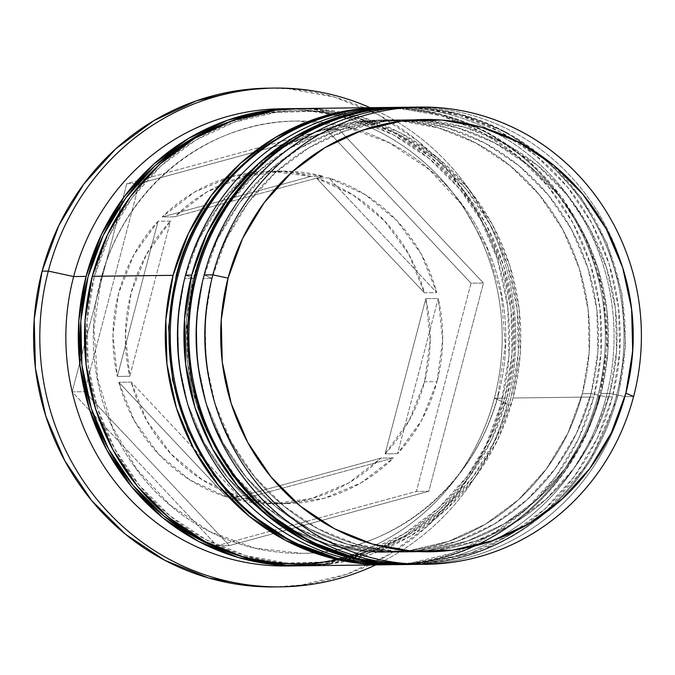<?xml version="1.0" encoding="UTF-8"?>
<svg xmlns="http://www.w3.org/2000/svg" width="675" height="675" viewBox="0 0 675 675"><rect width="100%" height="100%" fill="white"/><g stroke="black" fill="none" stroke-linecap="round" stroke-linejoin="round"><path stroke-width="0.51" stroke-dasharray="3.38 2.53" d="M211.908 278.319A216.152 206.263 -90.7 0 1 465.463 127.482A216.152 206.263 -90.7 0 1 609.694 393.356L595.207 432.903L573.632 468.72L545.805 499.424L512.789 523.842L475.85 541.038L436.413 550.353L395.989 551.416L356.138 544.202L318.389 528.972L284.192 506.326L254.855 477.124L231.508 442.496L215.063 403.768L206.128 362.433L205.065 320.077L211.908 278.319L226.395 238.773L247.97 202.964L275.797 172.252L308.812 147.833L345.752 130.638L385.189 121.331L425.613 120.26L465.463 127.482L503.212 142.703L537.418 165.35L566.747 194.552L590.093 229.179L606.538 267.907L615.473 309.243L616.537 351.608L609.694 393.356A216.152 206.263 -90.7 0 1 356.138 544.202A216.152 206.263 -90.7 0 1 211.908 278.319L204.162 274.953L211.908 278.319A216.152 206.263 -90.7 0 1 408.164 119.703A216.152 206.263 -90.7 0 1 609.694 393.356A216.152 206.263 89.3 0 0 465.463 127.482A216.152 206.263 89.3 0 0 211.908 278.319L203.209 278.421L196.366 320.178L197.429 362.543L206.356 403.878L222.809 442.606L246.156 477.233L275.484 506.436L309.69 529.082L347.439 544.303L387.29 551.526L427.714 550.454L467.151 541.148L504.09 523.952L537.106 499.534L564.933 468.821L586.508 433.013L600.995 393.466A216.152 206.263 89.3 0 0 456.764 127.583A216.152 206.263 89.3 0 0 203.209 278.421A216.152 206.263 89.3 0 0 347.439 544.303A216.152 206.263 89.3 0 0 600.995 393.466L607.837 351.709L606.774 309.352L597.839 268.017L581.386 229.289L558.048 194.653L528.711 165.459L494.513 142.813L456.764 127.583L416.914 120.369L376.49 121.432L337.053 130.748L300.113 147.943L267.098 172.361L239.271 203.065L217.696 238.882L203.209 278.421L211.908 278.319A216.152 206.263 89.3 0 0 356.138 544.202A216.152 206.263 89.3 0 0 609.694 393.356L600.995 393.466A216.152 206.263 89.3 0 0 399.465 119.804A216.152 206.263 89.3 0 0 203.209 278.421L196.366 320.178L197.429 362.543L206.356 403.878L222.809 442.606L246.156 477.233L275.484 506.436L309.69 529.082L347.439 544.303L387.29 551.526L427.714 550.454L467.151 541.148L504.09 523.952L537.106 499.534L564.933 468.821L586.508 433.013L600.995 393.466L607.837 351.709L606.774 309.352L597.839 268.017L581.386 229.289L558.048 194.653L528.711 165.459L494.513 142.813L456.764 127.583L416.914 120.369L376.49 121.432L337.053 130.748L300.113 147.943L267.098 172.361L239.271 203.065L217.696 238.882L203.209 278.421A216.152 206.263 89.3 0 0 404.738 552.083A216.152 206.263 89.3 0 0 600.995 393.466L609.694 393.356A216.152 206.263 -90.7 0 1 413.438 551.981A216.152 206.263 -90.7 0 1 211.908 278.319M404.283 107.274A228.622 218.168 -90.7 0 1 617.439 396.723A228.622 218.168 89.3 0 0 417.116 107.511M415.876 107.528A228.622 218.168 -90.7 0 1 616.199 396.74A228.622 218.168 89.3 0 0 403.043 107.291M397.027 564.258A228.622 218.168 89.3 0 0 617.439 396.723L616.199 396.74L617.439 396.723A228.622 218.168 -90.7 0 1 413.589 564.418L481.807 550.842L542.438 515.624L589.402 462.392L618.03 396.571L625.641 345.018L621.869 292.942L606.876 243.067L581.428 198.02L546.826 160.169L504.883 131.498L457.793 113.543L408.021 107.266M408.62 564.511A228.622 218.168 89.3 0 0 616.199 396.74A228.622 218.168 -90.7 0 1 395.786 564.266M193.269 278.547A216.152 206.263 -90.7 0 1 446.816 127.71A216.152 206.263 -90.7 0 1 591.047 393.584L576.56 433.131L554.993 468.948L527.158 499.652L494.142 524.07L457.203 541.266L417.766 550.581L377.35 551.644L337.492 544.43L299.742 529.2L265.545 506.554L236.208 477.352L212.87 442.724L196.417 403.996L187.49 362.661L186.427 320.304L193.269 278.547L207.748 239.001L229.323 203.192L257.15 172.479L290.174 148.061L327.105 130.866L366.542 121.551L406.966 120.488L446.816 127.71L484.574 142.931L518.771 165.578L548.108 194.78L571.447 229.407L587.9 268.135L596.827 309.471L597.89 351.835L591.047 393.584A216.152 206.263 -90.7 0 1 337.492 544.43A216.152 206.263 -90.7 0 1 193.269 278.547L185.524 275.181L193.269 278.547A216.152 206.263 -90.7 0 1 389.517 119.931A216.152 206.263 -90.7 0 1 591.047 393.584A216.152 206.263 89.3 0 0 446.816 127.71A216.152 206.263 89.3 0 0 193.269 278.547L184.562 278.648L177.719 320.406L178.782 362.77L187.718 404.106L204.171 442.834L227.509 477.461L256.846 506.663L291.043 529.31L328.793 544.531L368.643 551.753L409.067 550.682L448.504 541.375L485.443 524.18L518.459 499.762L546.286 469.049L567.861 433.24L582.348 393.694A216.152 206.263 89.3 0 0 438.117 127.811A216.152 206.263 89.3 0 0 184.562 278.648A216.152 206.263 89.3 0 0 328.793 544.531A216.152 206.263 89.3 0 0 582.348 393.694L589.191 351.937L588.127 309.58L579.201 268.245L562.748 229.517L539.401 194.881L510.072 165.687L475.867 143.041L438.117 127.811L398.267 120.597L357.843 121.66L318.406 130.967L281.475 148.162L248.451 172.589L220.624 203.293L199.049 239.11L184.562 278.648L193.269 278.547A216.152 206.263 89.3 0 0 337.492 544.43A216.152 206.263 89.3 0 0 591.047 393.584L582.348 393.694A216.152 206.263 89.3 0 0 380.818 120.032A216.152 206.263 89.3 0 0 184.562 278.648L177.719 320.406L178.782 362.77L187.718 404.106L204.171 442.834L227.509 477.461L256.846 506.663L291.043 529.31L328.793 544.531L368.643 551.753L409.067 550.682L448.504 541.375L485.443 524.18L518.459 499.762L546.286 469.049L567.861 433.24L582.348 393.694L589.191 351.937L588.127 309.58L579.201 268.245L562.748 229.517L539.401 194.881L510.072 165.687L475.867 143.041L438.117 127.811L398.267 120.597L357.843 121.66L318.406 130.967L281.475 148.162L248.451 172.589L220.624 203.293L199.049 239.11L184.562 278.648A216.152 206.263 89.3 0 0 386.092 552.31A216.152 206.263 89.3 0 0 582.348 393.694L591.047 393.584A216.152 206.263 -90.7 0 1 394.791 552.209A216.152 206.263 -90.7 0 1 193.269 278.547M385.636 107.502A228.622 218.168 -90.7 0 1 598.792 396.951A228.622 218.168 89.3 0 0 398.469 107.738M397.229 107.755A228.622 218.168 -90.7 0 1 597.552 396.968A228.622 218.168 89.3 0 0 384.396 107.519M378.388 564.486A228.622 218.168 89.3 0 0 598.792 396.951L597.552 396.968L598.792 396.951A228.622 218.168 -90.7 0 1 391.213 564.722C486.439 565.152 575.851 492.657 599.383 396.799L607.002 345.246L603.231 293.169L588.237 243.295L562.781 198.248L528.188 160.397L486.245 131.726L439.147 113.771L389.374 107.494M389.973 564.739A228.622 218.168 89.3 0 0 597.552 396.968A228.622 218.168 -90.7 0 1 377.139 564.494M232.858 553.686L239.161 555.609L280.927 563.178L323.291 562.056L364.627 552.302L403.338 534.279L437.94 508.688L467.108 476.499L489.721 438.969L504.9 397.524L512.072 353.759L510.958 309.361L501.601 266.034L484.355 225.45L459.894 189.152L429.148 158.549L393.306 134.814L353.742 118.859L311.968 111.291L269.603 112.413L227.61 122.403A226.547 216.177 -90.7 0 1 444.985 172.808A226.547 216.177 -90.7 0 1 504.9 397.524A226.547 216.177 -90.7 0 1 366.652 551.585M498.445 394.715A216.152 206.263 89.3 0 0 309.049 121.281A216.152 206.263 89.3 0 0 100.668 279.678A216.152 206.263 89.3 0 0 290.056 553.112A216.152 206.263 89.3 0 0 498.445 394.715A216.152 206.263 -90.7 0 1 290.056 553.112A216.152 206.263 -90.7 0 1 100.668 279.678A216.152 206.263 -90.7 0 1 309.049 121.281A216.152 206.263 -90.7 0 1 498.445 394.715M416.095 107.173A228.622 218.168 -90.7 0 1 624.898 396.63L609.694 393.356L624.898 396.63A228.622 218.168 89.3 0 0 411.742 107.182M396.115 107.401A228.622 218.168 -90.7 0 1 606.251 396.858L591.047 393.584L606.251 396.858A228.622 218.168 89.3 0 0 393.095 107.409M287.407 108.793A228.622 218.168 -90.7 0 1 494.387 398.225L507.296 403.836A249.413 237.997 89.3 0 0 370.119 107.696A249.413 237.997 -90.7 0 1 507.296 403.836L501.078 403.912A249.413 237.997 89.3 0 0 268.549 88.147M633.597 396.529L624.898 396.63L633.597 396.529M401.169 107.325A228.622 218.168 -90.7 0 1 612.47 396.782L606.251 396.858L612.47 396.782A228.622 218.168 -90.7 0 1 404.89 564.553L403.869 564.57M382.531 107.553A228.622 218.168 -90.7 0 1 593.823 397.01L513.025 397.997A228.622 218.168 89.3 0 0 299.877 108.548M296.679 108.608A228.622 218.168 -90.7 0 1 506.815 398.073L494.387 398.225A228.622 218.168 89.3 0 0 281.23 108.776M94.213 276.877A226.547 216.177 89.3 0 0 245.371 555.533A226.547 216.177 89.3 0 0 511.118 397.448A226.547 216.177 89.3 0 0 359.952 118.783A226.547 216.177 89.3 0 0 94.213 276.877L109.392 235.432L132.005 197.893L161.173 165.713L195.775 140.113L234.487 122.091L275.822 112.337L318.187 111.215L359.952 118.783L399.516 134.738L435.367 158.473L466.104 189.076L490.573 225.374L507.811 265.958L517.177 309.285L518.29 353.683L511.118 397.448L495.931 438.893L473.327 476.423L444.158 508.612L409.548 534.203L370.837 552.226L329.501 561.988L287.137 563.102L245.371 555.533L205.807 539.578L169.965 515.843L139.219 485.241L114.75 448.943L97.512 408.358L88.155 365.032L87.041 320.633L94.213 276.877M397.533 453.693L385.104 453.845A166.278 158.667 89.3 0 0 424.583 381.788L437.012 381.637A166.278 158.667 -90.7 0 1 397.533 453.693L421.639 420.297L437.012 381.637L424.583 381.788A166.278 158.667 89.3 0 0 425.815 298.662L438.244 298.51A166.278 158.667 -90.7 0 1 437.012 381.637L442.665 340.158L438.244 298.51L397.533 453.693L385.104 453.845L425.815 298.662L430.237 340.31L424.583 381.788L409.21 420.449L385.104 453.845L425.815 298.662L438.244 298.51L397.533 453.693M323.266 176.327L310.837 176.479A166.278 158.667 89.3 0 0 269.561 171.273A166.278 158.667 89.3 0 0 162.194 216.97L174.623 216.818A166.278 158.667 -90.7 0 1 281.99 171.121A166.278 158.667 -90.7 0 1 323.266 176.327L283.593 171.113L243.937 176.462L206.828 192.021L174.623 216.818L323.266 176.327L310.837 176.479L162.194 216.97L194.4 192.172L231.508 176.614L271.156 171.264L310.837 176.479L162.194 216.97L174.623 216.818L323.266 176.327M170.505 221.079L158.077 221.231A166.278 158.667 89.3 0 0 117.366 376.414L129.794 376.262A166.278 158.667 -90.7 0 1 170.505 221.079L146.399 254.475L131.026 293.136L125.373 334.614L129.794 376.262L170.505 221.079L158.077 221.231L117.366 376.414L112.944 334.766L118.597 293.288L133.962 254.627L158.077 221.231L117.366 376.414L129.794 376.262L170.505 221.079M131.254 382.134L118.825 382.286A166.278 158.667 89.3 0 0 226.758 496.986L239.186 496.834A166.278 158.667 -90.7 0 1 131.254 382.134L146.821 420.744L171.104 454.064L202.559 479.976L239.186 496.834L131.254 382.134L118.825 382.286L226.758 496.986L190.131 480.127L158.676 454.216L134.393 420.896L118.825 382.286L226.758 496.986L239.186 496.834L131.254 382.134M244.763 498.445L232.335 498.597A166.278 158.667 89.3 0 0 273.62 503.803A166.278 158.667 89.3 0 0 380.987 458.106L393.415 457.954A166.278 158.667 -90.7 0 1 286.048 503.651A166.278 158.667 -90.7 0 1 244.763 498.445L284.445 503.66L324.101 498.31L361.209 482.752L393.415 457.954L244.763 498.445L232.335 498.597L380.987 458.106L348.781 482.903L311.673 498.462L272.017 503.812L232.335 498.597L380.987 458.106L393.415 457.954L244.763 498.445M269.654 88.13L288.681 88.796L334.657 97.124L378.219 114.691L417.682 140.822L451.533 174.513L478.457 214.473L497.441 259.158L507.743 306.855L508.975 355.733L501.078 403.912L484.363 449.533L459.472 490.86L427.359 526.289L389.264 554.47L346.646 574.307L301.143 585.048L275.771 586.913M326.211 129.33L126.782 183.659L81.16 357.556L126.782 183.659L137.464 183.524L126.782 183.659L326.211 129.33L338.639 129.178L326.211 129.33L471.015 283.213L483.443 283.061L428.827 491.265L229.399 545.594L84.586 391.711L85.7 387.475L84.586 391.711L72.157 391.863L216.97 545.746L416.399 491.417L471.015 283.213L326.211 129.33M81.16 357.564L72.157 391.863L84.586 391.711L229.399 545.594L216.97 545.746L229.399 545.594L428.827 491.265L416.399 491.417L428.827 491.265L483.443 283.061L471.015 283.213L416.399 491.417L216.97 545.746L72.157 391.863L81.16 357.564M274.632 586.929A249.413 237.997 89.3 0 0 501.078 403.912L507.296 403.836A249.413 237.997 -90.7 0 1 375.705 564.908A249.413 237.997 89.3 0 0 507.296 403.836L494.387 398.225L506.815 398.073A228.622 218.168 -90.7 0 1 302.273 565.785M286.808 565.996A228.622 218.168 89.3 0 0 494.387 398.225A228.622 218.168 -90.7 0 1 292.992 565.827M296.755 108.608L312.112 109.215L354.265 116.851L394.192 132.958L430.363 156.912L461.396 187.793L486.084 224.421L503.483 265.385L512.924 309.108L514.055 353.911L506.815 398.073L491.493 439.898L468.678 477.782L439.239 510.258L404.317 536.085L365.251 554.276L323.536 564.123L302.358 565.785M329.754 564.047L371.461 554.2L410.535 536.009L445.458 510.182L474.888 477.706L497.711 439.822L513.025 397.997L520.265 353.835L519.142 309.032L509.693 265.309L492.294 224.345L467.606 187.718L436.582 156.836L400.41 132.882L360.475 116.775L318.33 109.139L300.89 108.54M305.454 565.768A228.622 218.168 89.3 0 0 513.025 397.997L593.823 397.01A228.622 218.168 -90.7 0 1 386.243 564.781L385.231 564.798M382.666 107.544L399.119 108.16L441.273 115.788L481.199 131.895L517.371 155.849L548.404 186.73L573.092 223.358L590.49 264.322L599.932 308.045L601.062 352.848L593.823 397.01L578.5 438.834L555.685 476.719L526.247 509.195L491.324 535.022L452.258 553.213L410.543 563.06L367.791 564.19M398.672 564.629A228.622 218.168 89.3 0 0 606.251 396.858A228.622 218.168 -90.7 0 1 401.709 564.57M401.304 107.317L417.766 107.933L459.92 115.568L499.846 131.667L536.017 155.621L567.042 186.502L591.73 223.13L609.137 264.094L618.578 307.817L619.701 352.62L612.47 396.782L597.147 438.607L574.332 476.491L544.894 508.967L509.971 534.803L470.905 552.985L429.19 562.832L386.438 563.962M417.319 564.401A228.622 218.168 89.3 0 0 624.898 396.63A228.622 218.168 -90.7 0 1 421.673 564.308M137.472 183.524L139.21 183.507L338.639 129.178L483.443 283.061L338.639 129.178L139.21 183.507L137.472 183.524M85.7 387.467L139.21 183.507L85.7 387.467M436.784 292.638L421.208 254.028L396.925 220.708L365.479 194.797L328.852 177.947L436.784 292.638L424.356 292.79A166.278 158.667 89.3 0 0 316.423 178.09L328.852 177.947A166.278 158.667 -90.7 0 1 436.784 292.638L424.356 292.79L316.423 178.09L353.05 194.948L384.497 220.86L408.78 254.18L424.356 292.79L316.423 178.09L328.852 177.947L436.784 292.638M497.956 394.85L505.204 345.541L501.474 295.726L486.953 248.105L462.409 205.259L429.173 169.476L389.036 142.661L344.157 126.233L296.916 121.061C207.689 120.631 123.483 188.772 101.157 279.551L93.909 328.852L97.639 378.667L112.16 426.288L136.704 469.133L169.94 504.917L210.077 531.731L254.956 548.159L302.189 553.34C391.424 553.762 475.63 485.62 497.956 394.85M399.465 119.804L408.164 119.703M398.267 107.35L399.313 107.333M380.818 120.032L389.517 119.931M292.613 108.641L293.659 108.624M281.99 171.121L269.561 171.273M286.048 503.651L273.62 503.803M298.223 565.852L299.236 565.844M386.092 552.31L394.791 552.209M404.738 552.083L413.438 551.981"/><path stroke-width="1.01" d="M408.012 107.266A228.622 218.168 89.3 0 0 196.703 275.046A228.622 218.168 -90.7 0 1 404.283 107.274L408.021 107.266M395.786 564.266A228.622 218.168 -90.7 0 1 195.463 275.062L196.703 275.046L195.463 275.062A228.622 218.168 89.3 0 0 408.62 564.511L358.298 559.01L310.525 541.578L267.874 513.169L232.605 475.318L206.601 430.051L191.211 379.797L187.245 327.248L194.873 275.214C218.413 179.356 307.817 106.861 403.043 107.291A228.622 218.168 89.3 0 0 195.463 275.062A12.471 1.038 -165.3 0 0 194.873 275.231A12.471 1.038 14.7 0 1 195.463 275.062A228.622 218.168 -90.7 0 1 326.565 122.808M408.62 564.511L413.598 564.418A228.622 218.168 -90.7 0 1 409.86 564.494A228.622 218.168 -90.7 0 1 196.703 275.046A228.622 218.168 89.3 0 0 397.027 564.258M394.343 107.578A228.622 218.168 89.3 0 0 178.065 275.273A228.622 218.168 -90.7 0 1 385.636 107.502L389.374 107.494M377.139 564.494A228.622 218.168 -90.7 0 1 176.816 275.29L178.065 275.273L176.816 275.29A228.622 218.168 89.3 0 0 389.973 564.739L339.652 559.237L291.887 541.806L249.227 513.397L213.967 475.538L187.954 430.279L172.564 380.025L168.598 327.476L176.234 275.442C199.766 179.584 289.17 107.089 384.396 107.519A228.622 218.168 89.3 0 0 176.816 275.29A12.471 1.038 -165.3 0 0 176.226 275.459A12.471 1.038 14.7 0 1 176.816 275.29A228.622 218.168 -90.7 0 1 307.918 123.027M389.973 564.739L391.213 564.722A228.622 218.168 -90.7 0 1 178.065 275.273A228.622 218.168 89.3 0 0 378.388 564.486M366.652 551.585A226.547 216.177 -90.7 0 1 148.432 502.175A226.547 216.177 -90.7 0 1 87.995 276.944A226.547 216.177 -90.7 0 1 227.602 122.403L189.557 140.189L154.955 165.78L125.786 197.969L103.174 235.499L87.995 276.944L80.823 320.709L81.937 365.108L91.294 408.434L108.54 449.018L133 485.317L163.747 515.919L199.589 539.654L232.858 553.686M420.441 107.08L411.742 107.182A228.622 218.168 89.3 0 0 204.162 274.953L212.87 274.852L228.066 278.125A216.152 206.263 -90.7 0 1 481.621 127.28A216.152 206.263 -90.7 0 1 625.852 393.162L633.597 396.529A228.622 218.168 89.3 0 0 481.047 115.307A228.622 218.168 89.3 0 0 212.87 274.852A228.622 218.168 -90.7 0 1 420.441 107.08A228.622 218.168 -90.7 0 1 633.597 396.529A228.622 218.168 -90.7 0 1 426.018 564.3A228.622 218.168 -90.7 0 1 212.87 274.852L204.162 274.953A228.622 218.168 -90.7 0 1 416.095 107.173M398.267 107.35L393.095 107.409A228.622 218.168 89.3 0 0 185.524 275.181A228.622 218.168 -90.7 0 1 396.115 107.401M274.759 88.071L268.549 88.147A249.413 237.997 89.3 0 0 42.095 271.164L48.313 271.088A249.413 237.997 -90.7 0 1 274.759 88.071A249.413 237.997 -90.7 0 1 370.119 107.696A249.413 237.997 89.3 0 0 48.313 271.088L73.651 276.548A228.622 218.168 -90.7 0 1 287.407 108.793M404.89 564.553A228.622 218.168 -90.7 0 1 191.734 275.105L185.524 275.181L191.734 275.105A228.622 218.168 -90.7 0 1 399.313 107.333A228.622 218.168 -90.7 0 1 401.169 107.325M380.666 107.561L299.877 108.548A228.622 218.168 89.3 0 0 92.298 276.32L173.087 275.332A228.622 218.168 -90.7 0 1 380.666 107.561A228.622 218.168 -90.7 0 1 382.531 107.553M292.613 108.641L281.23 108.776A228.622 218.168 89.3 0 0 73.651 276.548L86.079 276.396A228.622 218.168 -90.7 0 1 293.659 108.624A228.622 218.168 -90.7 0 1 296.679 108.608M228.066 278.125L221.223 319.874L222.294 362.239L231.221 403.574L247.674 442.302L271.012 476.93L300.35 506.132L334.547 528.778L372.296 543.999L412.147 551.222L452.571 550.15L492.007 540.844L528.947 523.648L561.963 499.23L589.79 468.517L611.364 432.709L625.852 393.162L632.694 351.405L631.631 309.049L622.704 267.713L606.251 228.985L582.905 194.358L553.576 165.156L519.37 142.509L481.621 127.28L441.771 120.066L401.347 121.129L361.91 130.444L324.979 147.639L291.954 172.057L264.127 202.762L242.553 238.579L228.066 278.125L212.87 274.852A228.622 218.168 89.3 0 0 365.411 556.065A228.622 218.168 89.3 0 0 633.597 396.529L625.852 393.162A216.152 206.263 -90.7 0 1 372.296 543.999A216.152 206.263 -90.7 0 1 228.066 278.125M275.771 586.913L254.5 586.28L208.516 577.952L164.962 560.385L125.499 534.254L91.648 500.563L64.716 460.603L45.731 415.918L35.429 368.221L34.206 319.343L42.095 271.164L58.809 225.543L83.708 184.216L115.813 148.787L153.917 120.606L196.535 100.769L242.038 90.028L269.654 88.13M42.095 271.164A249.413 237.997 89.3 0 0 274.632 586.929L280.842 586.853A249.413 237.997 -90.7 0 1 48.313 271.088L42.095 271.164M302.273 565.785A228.622 218.168 -90.7 0 1 299.236 565.844A228.622 218.168 -90.7 0 1 86.079 276.396L73.651 276.548L48.313 271.088A249.413 237.997 89.3 0 0 123.112 526.821A249.413 237.997 89.3 0 0 375.705 564.908A249.413 237.997 -90.7 0 1 280.842 586.853M292.992 565.827A228.622 218.168 -90.7 0 1 73.651 276.548A228.622 218.168 89.3 0 0 286.808 565.996L298.223 565.852M302.358 565.785L280.783 565.253L238.629 557.617L198.703 541.51L162.532 517.556L131.507 486.675L106.819 450.048L89.412 409.084L79.971 365.361L78.848 320.558L86.079 276.396L101.402 234.571L124.217 196.687L153.655 164.211L188.578 138.383L227.644 120.192L269.359 110.346L296.755 108.608M300.89 108.54L275.577 110.27L233.862 120.116L194.797 138.307L159.874 164.135L130.435 196.611L107.62 234.495L92.298 276.32L85.058 320.482L86.189 365.285L95.631 409.008L113.029 449.972L137.717 486.599L168.742 517.48L204.922 541.434L244.848 557.542L287.002 565.178L329.754 564.047M386.243 564.781A228.622 218.168 -90.7 0 1 173.087 275.332L92.298 276.32A228.622 218.168 89.3 0 0 305.454 565.768L385.231 564.798M367.791 564.19L325.637 556.554L285.711 540.447L249.539 516.493L218.514 485.612L193.826 448.985L176.42 408.021L166.978 364.298L165.856 319.494L173.087 275.332L188.409 233.508L211.233 195.632L240.663 163.148L275.586 137.32L314.651 119.129L356.366 109.283L382.666 107.544M401.709 564.57A228.622 218.168 -90.7 0 1 185.524 275.181A228.622 218.168 89.3 0 0 398.672 564.629L403.869 564.57M386.438 563.962L344.284 556.327L304.358 540.219L268.186 516.265L237.153 485.384L212.465 448.757L195.067 407.793L185.625 364.07L184.494 319.267L191.734 275.105L207.056 233.28L229.871 195.404L259.31 162.92L294.233 137.093L333.298 118.901L375.013 109.055L401.304 107.317M421.673 564.308A228.622 218.168 -90.7 0 1 204.162 274.953A228.622 218.168 89.3 0 0 417.319 564.401L426.018 564.3M403.043 107.291L404.283 107.274M384.396 107.519L385.636 107.502"/></g></svg>
